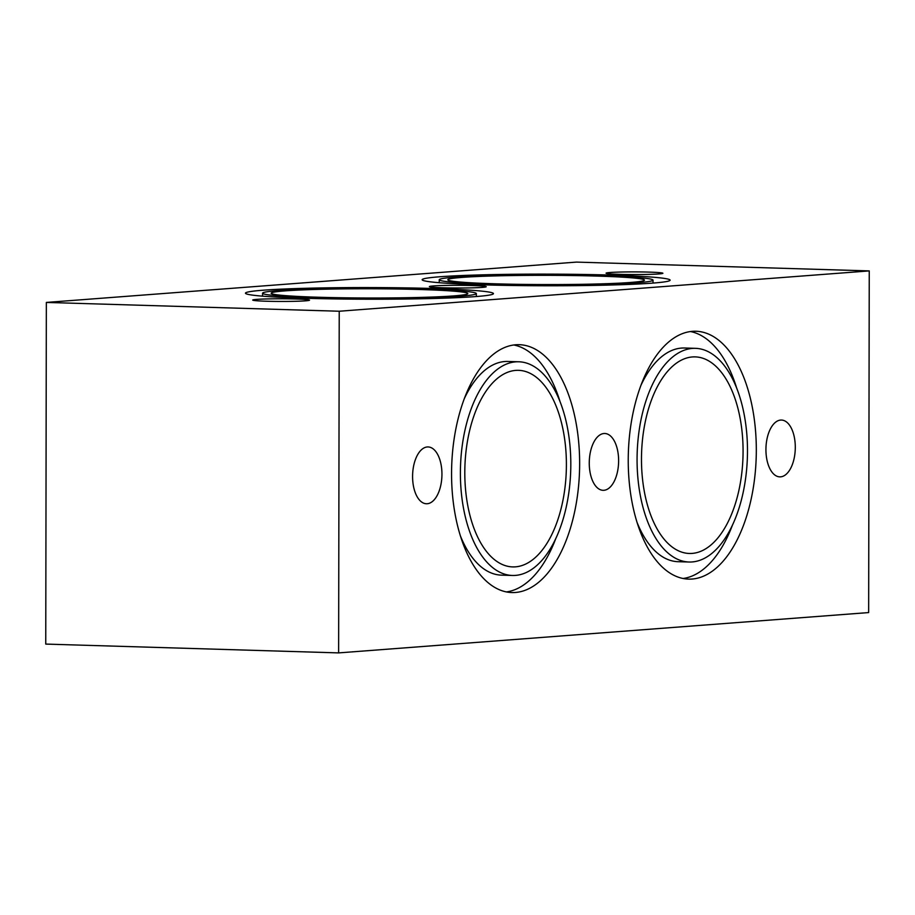 <?xml version="1.0" encoding="UTF-8"?>
<svg xmlns="http://www.w3.org/2000/svg" width="915" height="915" viewBox="0 0 915 915"><rect width="100%" height="100%" fill="white"/><g stroke="black" fill="none" stroke-linecap="round" stroke-linejoin="round"><path stroke-width="1.37" d="M295.797 298.999A28.422 1.338 -179.9 0 1 309.544 300.166A28.422 1.338 -179.9 0 1 281.122 301.447A28.422 1.338 -179.9 0 1 252.7 300.063A28.422 1.338 -179.9 0 1 267.146 298.931A28.422 1.338 -179.9 0 1 295.797 298.999M472.483 285.549A28.422 1.338 -179.9 0 1 486.22 286.715A28.422 1.338 -179.9 0 1 457.797 288.008A28.422 1.338 -179.9 0 1 429.375 286.624A28.422 1.338 -179.9 0 1 443.821 285.48A28.422 1.338 -179.9 0 1 472.483 285.549M441.945 474.233A28.422 14.663 -88.3 0 1 426.401 503.753A28.422 14.663 -88.3 0 1 412.608 474.896A28.422 14.663 -88.3 0 1 428.129 446.943A28.422 14.663 -88.3 0 1 441.945 474.233M618.62 460.783A28.422 14.663 -88.3 0 1 603.077 490.314A28.422 14.663 -88.3 0 1 589.283 461.446A28.422 14.663 -88.3 0 1 604.804 433.493A28.422 14.663 -88.3 0 1 618.62 460.783M649.158 272.11A28.422 1.338 -179.9 0 1 662.895 273.276A28.422 1.338 -179.9 0 1 634.472 274.557A28.422 1.338 -179.9 0 1 606.05 273.173A28.422 1.338 -179.9 0 1 620.496 272.041A28.422 1.338 -179.9 0 1 649.158 272.11M424.674 289.186A106.883 5.021 0.1 0 0 316.91 288.934A106.883 5.021 0.1 0 0 262.571 293.2A106.883 5.021 0.1 0 0 369.454 298.404A106.883 5.021 0.1 0 0 476.349 293.578A106.883 5.021 0.1 0 0 424.674 289.186M433.504 288.522A123.994 5.822 -179.9 0 1 493.448 293.612A123.994 5.822 -179.9 0 1 369.454 299.216A123.994 5.822 -179.9 0 1 245.472 293.177A123.994 5.822 -179.9 0 1 308.504 288.214A123.994 5.822 -179.9 0 1 433.504 288.522M566.396 464.763A98.34 50.737 -88.3 0 1 512.617 566.911A98.34 50.737 -88.3 0 1 464.889 467.05A98.34 50.737 -88.3 0 1 518.576 370.335A98.34 50.737 -88.3 0 1 566.396 464.763M869.25 270.909L576.37 262.102L46.345 302.43L339.225 311.237L869.25 270.909L868.655 612.57L338.63 652.898L45.75 644.091L46.345 302.43M610.179 275.072A123.994 5.822 -179.9 0 1 670.123 280.162A123.994 5.822 -179.9 0 1 546.129 285.766A123.994 5.822 -179.9 0 1 422.147 279.727A123.994 5.822 -179.9 0 1 485.179 274.775A123.994 5.822 -179.9 0 1 610.179 275.072M420.26 289.529A98.34 4.621 -179.9 0 1 467.794 293.566A98.34 4.621 -179.9 0 1 369.466 298.004A98.34 4.621 -179.9 0 1 271.126 293.223A98.34 4.621 -179.9 0 1 321.108 289.289A98.34 4.621 -179.9 0 1 420.26 289.529M601.349 275.747A106.883 5.021 0.1 0 0 493.585 275.484A106.883 5.021 0.1 0 0 439.246 279.761A106.883 5.021 0.1 0 0 546.129 284.965A106.883 5.021 0.1 0 0 653.024 280.139A106.883 5.021 0.1 0 0 601.349 275.747M596.935 276.078A98.34 4.621 -179.9 0 1 644.469 280.116A98.34 4.621 -179.9 0 1 546.141 284.565A98.34 4.621 -179.9 0 1 447.801 279.773A98.34 4.621 -179.9 0 1 497.783 275.838A98.34 4.621 -179.9 0 1 596.935 276.078M743.072 451.312A98.34 50.737 -88.3 0 1 689.292 553.472A98.34 50.737 -88.3 0 1 641.564 453.611A98.34 50.737 -88.3 0 1 695.251 356.884A98.34 50.737 -88.3 0 1 743.072 451.312M795.295 447.344A28.422 14.663 -88.3 0 1 779.752 476.864A28.422 14.663 -88.3 0 1 765.958 448.007A28.422 14.663 -88.3 0 1 781.479 420.054A28.422 14.663 -88.3 0 1 795.295 447.344M518.816 361.78A106.883 55.14 91.7 0 0 460.485 466.97A106.883 55.14 91.7 0 0 512.389 575.466A106.883 55.14 91.7 0 0 570.811 464.42A106.883 55.14 91.7 0 0 518.816 361.78L507.825 361.459A106.883 55.14 91.7 0 0 464.374 398.54M460.256 535.504A106.883 55.14 91.7 0 0 501.409 575.135L512.389 575.466M559.969 401.411A123.994 63.97 91.7 0 0 513.818 344.978M506.395 591.936A123.994 63.97 91.7 0 0 555.851 538.375M579.641 463.756A123.994 63.97 -88.3 0 1 511.874 592.554A123.994 63.97 -88.3 0 1 451.667 466.707A123.994 63.97 -88.3 0 1 519.331 344.692A123.994 63.97 -88.3 0 1 579.641 463.756M339.225 311.237L338.63 652.898M756.316 450.306A123.994 63.97 -88.3 0 1 688.549 579.115A123.994 63.97 -88.3 0 1 628.342 453.257A123.994 63.97 -88.3 0 1 696.006 331.253A123.994 63.97 -88.3 0 1 756.316 450.306M695.492 348.341A106.883 55.14 91.7 0 0 637.16 453.52A106.883 55.14 91.7 0 0 689.064 562.016A106.883 55.14 91.7 0 0 747.486 450.981A106.883 55.14 91.7 0 0 695.492 348.341L684.5 348.009A106.883 55.14 91.7 0 0 641.049 385.101M636.932 522.065A106.883 55.14 91.7 0 0 678.084 561.696L689.064 562.016M736.644 387.971A123.994 63.97 91.7 0 0 690.493 331.539M683.07 578.497A123.994 63.97 91.7 0 0 732.526 524.936M262.571 293.2L262.571 296.151M476.349 293.578L476.338 296.529M439.246 279.761L439.246 282.712M653.024 280.139L653.013 283.09"/></g></svg>
